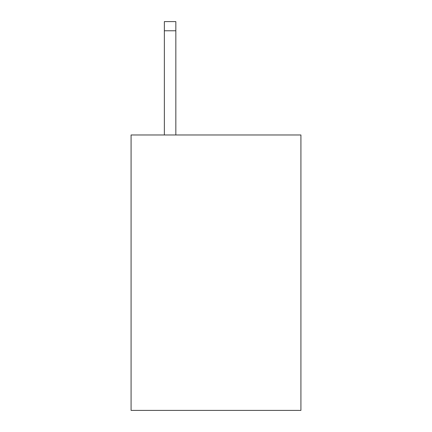 <?xml version="1.0" encoding="UTF-8"?>
<svg xmlns="http://www.w3.org/2000/svg" width="432" height="432" viewBox="0 0 432 432"><rect width="100%" height="100%" fill="white"/><g stroke="black" fill="none" stroke-linecap="round" stroke-linejoin="round"><path stroke-width="0.65" d="M300.92 134.978L300.92 410.4L131.08 410.4L131.08 134.978L300.92 134.978M175.835 134.978L175.835 30.78L164.36 30.78L164.36 21.6L175.835 21.6L175.835 30.78M164.36 134.978L164.36 30.78"/></g></svg>
